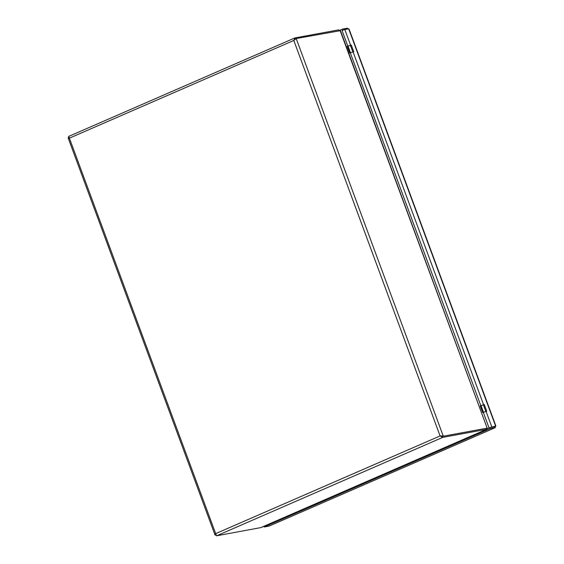 <?xml version="1.0" encoding="UTF-8"?>
<svg xmlns="http://www.w3.org/2000/svg" width="564" height="564" viewBox="0 0 564 564"><rect width="100%" height="100%" fill="white"/><g stroke="black" fill="none" stroke-linecap="round" stroke-linejoin="round"><path stroke-width="0.85" d="M347.255 46.368L349.722 53.023L353.755 51.712L351.294 45.049L347.255 46.368L347.826 46.121L342.038 30.477L344.808 29.539L350.589 45.183L347.826 46.121M351.294 45.049L350.589 45.183M480.246 405.883L482.706 412.538L486.746 411.226L484.286 404.571L480.246 405.883L480.817 405.636L350.286 52.776M484.286 404.571L480.817 405.636M344.808 29.539L348.679 28.827L349.095 29.159L495.876 425.961L490.024 427.547M489.432 427.78L486.859 428.894L489.919 427.568L490.285 428.569L495.262 427.653L495.1 426.546M269.437 525.944L495.213 427.66L494.839 426.666L490.828 427.399M350.441 45.423L352.831 51.888L350.42 45.43M483.433 404.938L485.823 411.403L483.411 404.945M348.037 28.947L347.445 28.2L347.741 29.004M343.06 30.075L342.517 29.102L347.445 28.2M342.517 29.102L339.119 30.583M342.891 30.104L342.038 30.477M263.903 526.275L264.171 526.995L490.285 428.569M269.091 526.092L264.171 526.995M348.679 28.827L495.7 426.285L489.919 427.568M347.784 46.269L350.202 52.812M480.775 405.784L483.193 412.326M348.058 46.149L350.477 52.699M481.043 405.664L483.468 412.214M339.147 30.653L338.851 29.85L294.852 37.943L68.85 136.34C68.314 136.558 68.498 137.165 69.386 138.159L215.674 533.629C214.912 534.587 214.813 535.102 215.385 535.173L216.245 534.799M260.801 527.608L216.618 535.8L215.674 533.629L440.089 435.937L442.733 437.368L486.69 429.296L486.697 428.111M486.274 428.295L442.366 436.367L440.618 435.838L442.366 436.367L486.246 428.316L486.612 429.31L260.498 527.742M295.205 38.965L294.972 37.908L293.802 40.467L296.199 38.535L340.444 30.66L487.106 427.935L340.078 30.477M296.199 38.535L443.219 435.993L440.089 435.937L293.802 40.467L69.386 138.159L68.124 137.87L215.032 535.017L215.843 535.088M68.364 137.715L69.217 137.341L68.364 137.715M440.089 435.937L441.006 436.021M486.246 428.309L442.366 436.367L442.733 437.368L216.618 535.8M353.057 51.839L483.581 404.698M489.066 427.935L483.277 412.291M486.041 411.353L491.829 426.997M269.268 526.029L495.262 427.653M486.69 429.296L260.653 527.692"/></g></svg>
